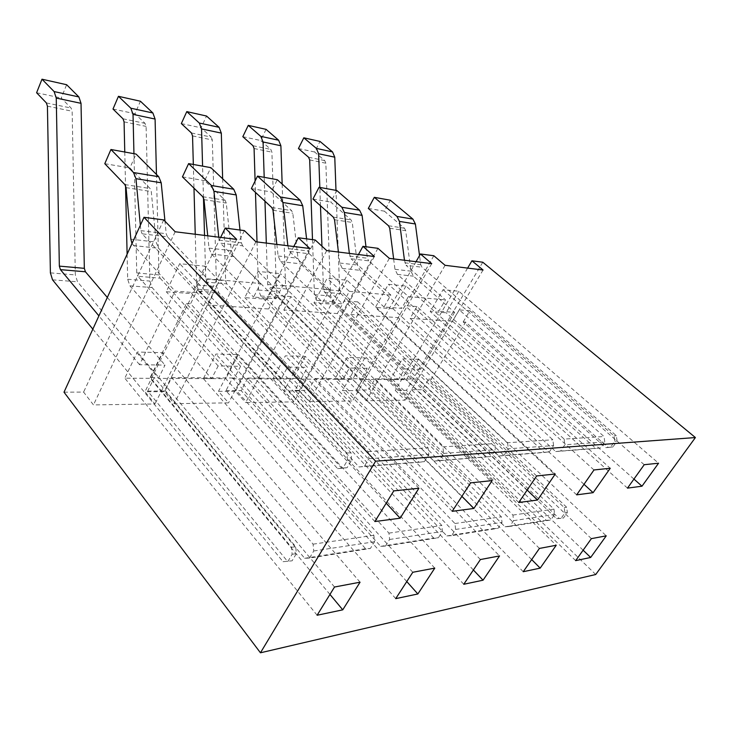 <?xml version="1.0" encoding="UTF-8"?>
<svg xmlns="http://www.w3.org/2000/svg" width="732" height="732" viewBox="0 0 732 732"><rect width="100%" height="100%" fill="white"/><g stroke="black" fill="none" stroke-linecap="round" stroke-linejoin="round"><path stroke-width="0.55" stroke-dasharray="3.66 2.75" d="M374.363 256.511L293.971 401.859L283.87 390.998L299.113 390.915L309.206 401.63L352.513 400.971L342.466 390.678L356.164 390.604L366.192 400.761L405.199 400.166L395.243 390.394L406.406 390.33L482.791 262.23M358.46 254.535L283.87 390.998M346.941 280.2L333.746 304.302L313.937 302.819L327.195 278.252L346.941 280.2L555.259 474.007M305.235 356.365L292.809 379.066L272.862 378.956L285.334 355.844L305.235 356.365L499.544 555.936M326.719 250.591L245.623 402.591L293.971 401.859M315.227 240.005L235.521 391.263L245.623 402.591M64.004 392.187L83.604 392.087L93.467 404.915L154.974 403.973L144.973 391.748L164.178 391.647L174.216 403.68L228.558 402.856L218.465 391.355L235.521 391.263M595.72 574.51L406.406 390.33M386.194 503.168L191.692 293.642L166.246 291.729L179.688 263.685L205.134 266.201L191.692 293.642M374.866 521.55L166.246 291.729M467.611 268.104L395.243 390.394M406.004 286.029L393.011 308.748L375.342 307.422L388.408 284.291L406.004 286.029L610.241 468.26M364.893 357.902L352.623 379.377L334.771 379.286L347.105 357.445L364.893 357.902L556.229 545.258M389.333 258.378L309.206 401.63M431.724 263.639L352.513 400.971M416.032 261.69L342.466 390.678M377.941 248.322L299.113 390.915M458.827 291.245L446.072 312.738L430.224 311.548L443.061 289.689L458.827 291.245L658.562 463.21M418.43 359.293L406.342 379.661L390.284 379.579L402.435 358.881L418.43 359.293L606.242 535.842M445.083 265.304L366.192 400.761M483.056 270.017L405.199 400.166M433.838 255.743L356.164 390.604M163.712 219.911L83.604 392.087M583.12 550.189L406.342 379.661M575.654 560.639L390.284 379.579M591.383 538.642L402.435 358.881M633.949 479.085L446.072 312.738M627.48 488.125L430.224 311.548M644.215 464.71L443.061 289.689M531.679 559.568L352.623 379.377M523.243 571.71L334.771 379.286M539.429 548.424L347.105 357.445M583.999 484.3L393.011 308.748M576.67 494.85L375.342 307.422M593.972 469.962L388.408 284.291M473.384 569.981L292.809 379.066M463.768 584.273L272.862 378.956M480.412 559.541L285.334 355.844M527.168 490.037L333.746 304.302M518.778 502.509L313.937 302.819M536.638 475.956L327.195 278.252M406.782 581.565L225.804 378.709L203.368 378.6L215.913 354.05L238.339 354.627L225.804 378.709M395.728 598.639L203.368 378.6M412.784 572.278L215.913 354.05M434.781 568.133L238.339 354.627M461.901 496.323L267.125 299.306L244.763 297.622L258.149 271.435L280.475 273.64L267.125 299.306M452.211 511.32L244.763 297.622M470.621 482.855L258.149 271.435M492.133 480.604L280.475 273.64M329.949 594.421L150.234 378.316L124.806 378.188L137.351 352.019L162.788 352.678L150.234 378.316M317.121 615.246L124.806 378.188M334.515 587.018L137.351 352.019M360.062 582.205L162.788 352.678M393.77 490.888L179.688 263.685M418.905 488.253L205.134 266.201M175.158 231.76L93.467 404.915M236.72 239.41L154.974 403.973M220.625 237.415L144.973 391.748M244.378 230.607L164.178 391.647M255.898 241.798L174.216 403.68M309.837 248.496L228.558 402.856M293.788 246.501L218.465 391.355M312.491 239.648L314.431 294.657L316.672 300.321L398.382 379.624L360.785 379.432L278.718 297.384L276.467 291.519L271.911 152.165L270.803 149.42L260.647 140.489L266.073 129.363M321.934 246.19L323.48 289.396L324.624 292.242L404.705 368.928L398.382 379.624M320.479 205.729L319.829 187.429M191.455 132.977L211.209 137.076L201.08 127.798L206.534 116.031M222.647 178.782L225.648 280.777L226.783 283.87L307.504 367.373L301.035 379.121L218.767 292.736L216.535 286.578L212.307 139.958L211.209 137.076M282.159 184.071L285.562 286.056L286.697 289.003L367.171 368.324L360.785 379.432M393.642 258.908L394.969 269.321L397.458 274.409L438.797 311.173L445.477 299.864L406.05 265.323L421.98 267.226L420.726 264.71L419.528 255.569M404.467 260.253L406.05 265.323M92.845 329.144L283.028 561.7L292.114 560.813L296.359 553.63L295.701 546.685L154.37 377.52L147.699 391.089L287.255 561.032M283.028 561.7L292.114 560.813M309.517 558.068L304.658 558.296L164.975 391.007L171.645 377.62L313.086 544.16L313.744 550.986L309.517 558.068L370.383 548.469L374.555 541.753L373.887 535.312L232.584 377.987L225.932 390.705L365.579 548.716L370.383 548.469M304.658 558.296L365.579 548.716M509.628 526.509L505.034 526.802L368.516 390L375.013 378.819L512.931 515.081L513.589 520.644L509.628 526.509L550.748 520.022L554.627 514.413L553.968 509.106L417.899 379.075L411.485 389.79L546.237 520.324L550.748 520.022M505.034 526.802L546.237 520.324M513.589 520.644L554.627 514.413M389.726 228.219L405.702 230.681L410.945 271.151L413.424 276.156L454.609 312.372L438.797 311.173M454.609 312.372L420.699 369.175L340.828 293.633L339.694 290.824L338.266 252.028M404.705 368.928L420.699 369.175M257.024 241.935L258.542 290.046L260.784 295.993L342.96 379.341L349.384 368.04L367.171 368.324M342.96 379.341L301.035 379.121M195.243 234.258L196.643 284.931L198.866 291.19L281.106 379.011L287.594 367.061L307.504 367.373M281.106 379.011L234.057 378.764L152.091 287.566L149.886 281.07L146.107 126.389L145.028 123.36L134.981 113.716L140.434 101.236M127.112 254.214L127.679 279.24L129.875 285.837L211.621 378.654L218.154 365.954L240.581 366.311L234.057 378.764M211.621 378.654L158.451 378.371L77.491 281.783L75.332 274.921L72.148 111.237L71.096 108.052L61.232 97.996L66.639 84.72M287.886 561.471L292.132 554.27L291.482 547.298L150.179 377.502L186.404 303.496L337.653 468.636L342.942 468.023L347.544 460.208L346.812 453.035L142.127 233.81L167.454 236.839L207.522 278.837L200.522 293.038L175.058 291.098L139.528 364.701L164.993 365.103L158.451 378.371M207.522 278.837L260.574 283.522L253.592 297.082L275.955 298.775L233.828 256.511L231.33 250.646L226.27 203.066L225.035 200.211L204.676 180.658L210.843 167.646M260.574 283.522L220.341 243.152L242.658 245.815L282.909 285.498L275.955 298.775M282.909 285.498L329.629 289.625L322.73 302.343L342.503 303.844L300.495 263.804L297.988 258.259L292.818 213.305L291.583 210.606L271.188 191.949L277.318 179.715M287.859 245.769L289.451 251.405L309.27 253.766L349.374 291.373L342.503 303.844M349.374 291.373L390.842 295.042L384.044 307.01L401.667 308.346L359.998 270.309L357.5 265.048L352.266 222.455L351.04 219.893L330.736 202.059L336.802 190.512M349.365 253.409L350.957 258.744L368.672 260.857L408.429 296.588L401.667 308.346M408.429 296.588L445.477 299.864M561.06 518.402L556.567 518.695L422.309 389.744L428.705 379.139L564.253 507.615L564.912 512.858L561.06 518.402L563.475 518.018L567.327 512.492L566.669 507.258L431.24 379.149L465.671 322.107L608.201 447.462L612.968 446.941L617.058 441.067L616.353 435.723L421.98 267.226M556.567 518.695L563.475 518.018M292.132 554.27L296.359 553.63M451.553 535.668L446.849 535.943L308.511 390.302L315.089 378.471L454.947 523.517L455.615 529.446L451.553 535.668L498.025 528.339L502.015 522.401L501.347 516.765L362.981 378.755L356.466 390.065L493.405 528.623L498.025 528.339M446.849 535.943L493.405 528.623M385.444 546.09L380.658 546.346L241.139 390.632L247.782 378.069L388.93 533.125L389.598 539.475L385.444 546.09L438.386 537.746L442.476 531.441L441.799 525.43L301.611 378.389L295.014 390.366L433.664 538.02L438.386 537.746M380.658 546.346L433.664 538.02M463.173 321.943L469.917 310.743L614.011 435.879L614.724 441.231L610.625 447.124L605.849 447.645L463.173 321.943L465.671 322.107M553.584 445.578L552.861 439.804L405.098 305.619L398.19 317.615L544.388 452.458L549.329 451.909L553.584 445.578L508.31 448.789L503.955 455.45L549.329 451.909M604.751 441.945L604.037 436.519L459.275 309.901L452.495 321.229L595.821 448.432L600.624 447.902L604.751 441.945L564.857 444.772L560.639 451.022L600.624 447.902M124.769 152.018L125.538 185.617M218.154 365.954L137.863 276.266L160.098 278.169L158.972 274.903L156.465 174.463M133.947 153.683L136.756 272.945L137.863 276.266M351.717 459.916L350.985 452.769L197.741 289.222L190.595 303.771L341.844 468.306L347.124 467.693L351.717 459.916L347.544 460.208M207.861 304.924L215.007 290.586L368.169 451.662L368.901 458.699L364.326 466.348L359.064 466.961L207.861 304.924L268.671 308.977L419.152 462.258L424.34 461.663L428.833 454.435L428.101 447.81L275.772 295.399L268.671 308.977M283.815 309.984L290.897 296.588L442.887 446.868L443.619 453.392L439.154 460.51L433.985 461.096L283.815 309.984L337.333 313.552L486.002 457.024L491.081 456.457L495.454 449.704L494.722 443.537L344.351 300.815L337.333 313.552M560.639 451.022L555.725 451.571L410.103 318.402L416.984 306.562L564.143 439.081L604.037 436.519M564.143 439.081L564.857 444.772M365.982 246.739L367.409 258.222L368.672 260.857M346.812 453.035L350.985 452.769M614.011 435.879L616.353 435.723M614.724 441.231L617.058 441.067M503.955 455.45L498.913 456.018L350.72 314.449L357.71 301.877L507.578 442.714L552.861 439.804M507.578 442.714L508.31 448.789M442.887 446.868L494.722 443.537M443.619 453.392L495.454 449.704M439.154 460.51L491.081 456.457M433.985 461.096L486.002 457.024M498.913 456.018L544.388 452.458M364.326 466.348L424.34 461.663M359.064 466.961L419.152 462.258M555.725 451.571L595.821 448.432M410.103 318.402L452.495 321.229M200.522 293.038L158.615 248.285L156.145 242.063L151.268 191.519L150.051 188.499L129.893 167.957L136.051 154.068M131.998 243.536L175.058 291.098M104.786 163.694L129.893 167.957M140.361 225.227L140.873 230.635L142.127 233.81M139.528 364.701L98.912 315.876M405.702 230.681L404.476 228.238L384.355 211.164L390.339 200.229M309.682 159.905L325.85 163.218L330.672 295.993L332.914 301.584L558.992 518.32M325.85 163.218L324.743 160.592L314.604 151.991L319.985 141.432M338.193 250.161L335.988 190.357M107.329 297.467L164.993 365.103M416.984 306.562L405.098 305.619M350.72 314.449L398.19 317.615M357.71 301.877L344.351 300.815M290.897 296.588L275.772 295.399M215.007 290.586L197.741 289.222M186.404 303.496L190.595 303.771M150.179 377.502L154.37 377.52M147.699 391.089L164.975 391.007M171.645 377.62L232.584 377.987M225.932 390.705L241.139 390.632M247.782 378.069L301.611 378.389M295.014 390.366L308.511 390.302M315.089 378.471L362.981 378.755M356.466 390.065L368.516 390M375.013 378.819L417.899 379.075M411.485 389.79L422.309 389.744M428.705 379.139L431.24 379.149M469.917 310.743L459.275 309.901M512.931 515.081L553.968 509.106M291.482 547.298L295.701 546.685M564.253 507.615L566.669 507.258M564.912 512.858L567.327 512.492M454.947 523.517L501.347 516.765M455.615 529.446L502.015 522.401M388.93 533.125L441.799 525.43M389.598 539.475L442.476 531.441M313.086 544.16L373.887 535.312M313.744 550.986L374.555 541.753M337.653 468.636L341.844 468.306M605.849 447.645L608.201 447.462M342.942 468.023L347.124 467.693M207.732 235.814L209.004 248.102L211.502 254.068L253.592 297.082M338.422 252.046L339.74 263.026L342.247 268.37L384.044 307.01M276.842 244.397L278.142 255.99L280.649 261.635L322.73 302.343M368.306 208.437L384.355 211.164M312.957 199.04L330.736 202.059M251.369 188.582L271.188 191.949M182.442 176.879L204.676 180.658M309.27 253.766L307.998 250.985L306.589 238.861M167.454 236.839L166.191 233.718L164.975 221.22M390.842 295.042L350.957 258.744M329.629 289.625L289.451 251.405M368.169 451.662L428.101 447.81M242.658 245.815L241.386 242.868L240.005 230.031M218.758 237.177L219.069 240.151L220.341 243.152M160.098 278.169L240.581 366.311M193.33 164.462L193.98 188.151M287.594 367.061L206.882 282.168L226.783 283.87M204.53 235.411L205.756 279.029L206.882 282.168M203.469 197.732L202.581 166.146M255.102 181.005L255.468 192.379M349.384 368.04L268.79 287.466L286.697 289.003M266.32 243.088L267.647 284.483L268.79 287.466M264.966 201.199L264.197 177.327M113.002 109.031L134.981 113.716M181.335 123.589L201.08 127.798M36.6 92.754L61.232 97.996M298.427 148.541L314.604 151.991M242.814 136.692L260.647 140.489M610.625 447.124L612.968 446.941M368.901 458.699L428.833 454.435M133.306 245.522L158.615 248.285M130.854 239.181L156.145 242.063M126.05 187.639L151.268 191.519M124.843 184.565L150.051 188.499M211.502 254.068L233.828 256.511M323.48 289.396L339.694 290.824M339.74 263.026L357.5 265.048M342.247 268.37L359.998 270.309M394.969 269.321L410.945 271.151M397.458 274.409L413.424 276.156M278.142 255.99L297.988 258.259M280.649 261.635L300.495 263.804M209.004 248.102L231.33 250.646M334.533 219.728L352.266 222.455M273.009 210.258L292.818 213.305M203.999 199.635L226.27 203.066M388.5 225.74L404.476 228.238M333.298 217.12L351.04 219.893M271.764 207.513L291.583 210.606M202.764 196.734L225.035 200.211M349.686 256.063L367.409 258.222M404.787 262.77L420.726 264.71M288.179 248.569L307.998 250.985M140.873 230.635L166.191 233.718M219.069 240.151L241.386 242.868M192.543 135.905L212.307 139.958M196.643 284.931L216.535 286.578M254.077 148.514L271.911 152.165M258.542 290.046L276.467 291.519M124.074 121.869L146.107 126.389M127.679 279.24L149.886 281.07M50.398 272.862L75.332 274.921M47.424 106.167L72.148 111.237M46.381 102.928L71.096 108.052M122.994 118.804L145.028 123.36M308.575 157.243L324.743 160.592M252.979 145.723L270.803 149.42M52.53 279.844L77.491 281.783M129.875 285.837L152.091 287.566M198.866 291.19L218.767 292.736M260.784 295.993L278.718 297.384M316.672 300.321L332.914 301.584M314.431 294.657L330.672 295.993M324.624 292.242L340.828 293.633M136.756 272.945L158.972 274.903M205.756 279.029L225.648 280.777M267.647 284.483L285.562 286.056"/><path stroke-width="1.1" d="M375.626 461.197L260.455 652.798L595.72 574.51L695.4 437.553L375.626 461.197L143.994 217.294L163.712 219.911L175.158 231.76L236.72 239.41L225.209 228.064L244.378 230.607L255.898 241.798L309.837 248.496L298.336 237.763L315.227 240.005L326.719 250.591L374.363 256.511L362.944 246.336L358.46 254.535M260.455 652.798L64.004 392.187L143.994 217.294M695.4 437.553L482.791 262.23L471.939 260.793L467.611 268.104M362.944 246.336L377.941 248.322L389.333 258.378L431.724 263.639L420.442 253.967L433.838 255.743L445.083 265.304L483.056 270.017L471.939 260.793M400.148 518.201L418.905 488.253L393.77 490.888L374.866 521.55L400.148 518.201L386.194 503.168M420.442 253.967L416.032 261.69M575.654 560.639L590.669 557.464L606.242 535.842L591.383 538.642L575.654 560.639M627.48 488.125L641.991 486.204L658.562 463.21L644.215 464.71L627.48 488.125M523.243 571.71L540.179 568.133L556.229 545.258L539.429 548.424L523.243 571.71M576.67 494.85L593.112 492.673L610.241 468.26L593.972 469.962L576.67 494.85M463.768 584.273L483.047 580.202L499.544 555.936L480.412 559.541L463.768 584.273M518.778 502.509L537.562 500.02L555.259 474.007L536.638 475.956L518.778 502.509M395.728 598.639L417.853 593.972L434.781 568.133L412.784 572.278L395.728 598.639M452.211 511.32L473.888 508.447L492.133 480.604L470.621 482.855L452.211 511.32M317.121 615.246L342.759 609.829L360.062 582.205L334.515 587.018L317.121 615.246M590.669 557.464L583.12 550.189M641.991 486.204L633.949 479.085M540.179 568.133L531.679 559.568M593.112 492.673L583.999 484.3M483.047 580.202L473.384 569.981M537.562 500.02L527.168 490.037M417.853 593.972L406.782 581.565M473.888 508.447L461.901 496.323M342.759 609.829L329.949 594.421M225.209 228.064L220.625 237.415M298.336 237.763L293.788 246.501M319.829 187.429L318.621 153.757L316.38 148.404L303.826 137.808L298.427 148.541L308.575 157.243L309.682 159.905L312.491 239.648M321.934 246.19L320.479 205.729M202.581 166.146L201.538 128.905L199.314 123.04L186.788 111.612L206.534 116.031L219.078 127.322L221.311 133.105L222.647 178.782M264.197 177.327L263.062 141.971L260.83 136.362L248.258 125.373L266.073 129.363L278.645 140.224L280.887 145.75L282.159 184.071M404.467 260.253L399.452 221.412L396.964 216.434L374.317 197.32L368.306 208.437L388.5 225.74L389.726 228.219L393.642 258.908M133.947 153.683L133.023 114.366L130.836 108.199L118.447 96.313L113.002 109.031L122.994 118.804L124.074 121.869L124.769 152.018M125.538 185.617L127.112 254.214M349.365 253.409L344.379 212.481L341.871 207.257L319.042 187.282L336.802 190.512L359.586 210.203L362.084 215.354L365.982 246.739M98.912 315.876L60.427 269.641L59.347 266.128L56.254 98.07L54.122 91.573L41.989 79.202L66.639 84.72L78.873 96.935L81.023 103.331L84.336 268.333L85.424 271.782L107.329 297.467M140.361 225.227L135.96 178.681L133.499 172.523L110.935 149.502L104.786 163.694L124.843 184.565L126.05 187.639L130.854 239.181L131.998 243.536M110.935 149.502L136.051 154.068L158.734 176.723L161.205 182.78L164.975 221.22M41.989 79.202L36.6 92.754L46.381 102.928L47.424 106.167L50.398 272.862L52.53 279.844L92.845 329.144M419.528 255.569L415.392 223.992L412.912 219.097L390.339 200.229L374.317 197.32M335.988 190.357L334.762 157.188L332.52 151.908L319.985 141.432L303.826 137.808M338.266 252.028L338.193 250.161M319.042 187.282L312.957 199.04L333.298 217.12L334.533 219.728L338.422 252.046M287.859 245.769L282.936 202.517L280.42 197.009L257.518 176.119L251.369 188.582L271.764 207.513L273.009 210.258L276.842 244.397M218.758 237.177L213.954 191.327L211.457 185.516L188.618 163.611L182.442 176.879L202.764 196.734L203.999 199.635L207.732 235.814M257.518 176.119L277.318 179.715L300.221 200.312L302.728 205.729L306.589 238.861M188.618 163.611L210.843 167.646L233.718 189.222L236.226 194.941L240.005 230.031M118.447 96.313L140.434 101.236L152.878 112.975L155.083 119.051L156.465 174.463M186.788 111.612L181.335 123.589L191.455 132.977L192.543 135.905L193.33 164.462M193.98 188.151L195.243 234.258M204.53 235.411L203.469 197.732M248.258 125.373L242.814 136.692L252.979 145.723L254.077 148.514L255.102 181.005M255.468 192.379L257.024 241.935M266.32 243.088L264.966 201.199M54.122 91.573L78.873 96.935M56.254 98.07L81.023 103.331M133.499 172.523L158.734 176.723M135.96 178.681L161.205 182.78M59.347 266.128L84.336 268.333M60.427 269.641L85.424 271.782M318.621 153.757L334.762 157.188M396.964 216.434L412.912 219.097M341.871 207.257L359.586 210.203M280.42 197.009L300.221 200.312M211.457 185.516L233.718 189.222M399.452 221.412L415.392 223.992M344.379 212.481L362.084 215.354M282.936 202.517L302.728 205.729M213.954 191.327L236.226 194.941M130.836 108.199L152.878 112.975M316.38 148.404L332.52 151.908M260.83 136.362L278.645 140.224M199.314 123.04L219.078 127.322M133.023 114.366L155.083 119.051M201.538 128.905L221.311 133.105M263.062 141.971L280.887 145.75"/></g></svg>
